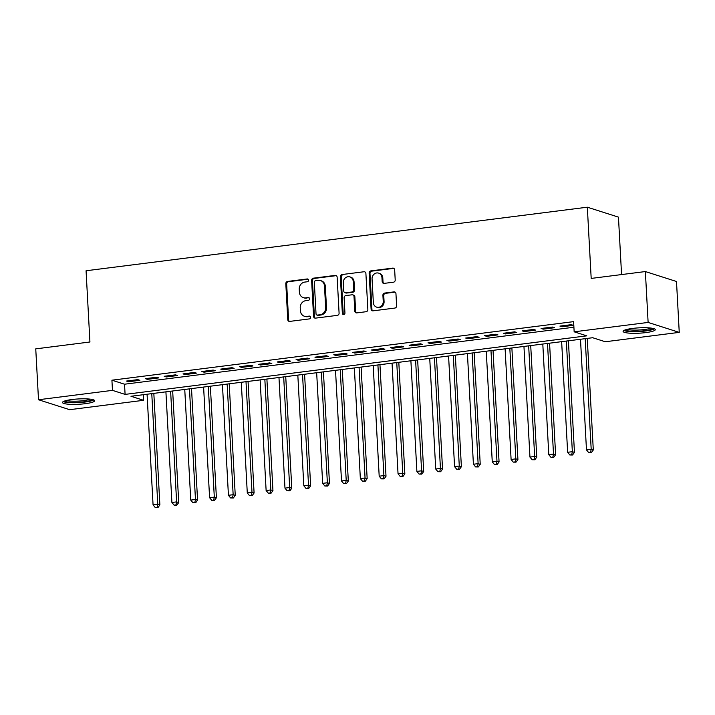 <?xml version="1.0" encoding="UTF-8"?>
<svg xmlns="http://www.w3.org/2000/svg" width="715" height="715" viewBox="0 0 715 715"><rect width="100%" height="100%" fill="white"/><g stroke="black" fill="none" stroke-linecap="round" stroke-linejoin="round"><path stroke-width="1.07" d="M308.576 280.191A1.421 1.287 -72.3 0 0 307.2 278.957L287.555 281.451A2.029 1.832 -72.3 0 0 285.812 283.685L287.761 319.641A2.029 1.832 -72.3 0 0 289.718 321.401L309.372 318.908A1.421 1.287 -72.3 0 0 309.72 316.155A1.421 1.287 -72.3 0 0 309.22 316.11L306.672 316.432A6.489 5.872 -72.3 0 1 304.349 316.227A6.489 5.872 -72.3 0 1 300.407 310.793L300.246 307.799A6.489 5.872 -72.3 0 1 305.814 300.657L308.362 300.336A1.421 1.287 -72.3 0 0 308.719 297.583A1.421 1.287 -72.3 0 0 308.21 297.538L305.663 297.86A6.489 5.872 -72.3 0 1 303.348 297.646A6.489 5.872 -72.3 0 1 299.397 292.221L299.236 289.218A6.489 5.872 -72.3 0 1 304.813 282.076L307.352 281.755A1.421 1.287 -72.3 0 0 308.576 280.191M308.102 279.216A1.421 1.287 -72.3 0 0 308.049 279.225L288.395 281.719A2.029 1.832 -72.3 0 0 286.652 283.953L288.601 319.909A2.029 1.832 -72.3 0 0 289.432 321.419M310.122 316.379A1.421 1.287 -72.3 0 0 310.06 316.379L306.672 316.432M309.112 297.798A1.421 1.287 -72.3 0 0 309.05 297.806L305.663 297.86M645.752 332.609A16.123 2.672 -3.1 0 1 623.087 331.385A16.123 2.672 -3.1 0 1 632.623 328.417A16.123 2.672 -3.1 0 1 655.28 329.642A16.123 2.672 -3.1 0 1 645.752 332.609M85.13 403.707A16.123 2.672 -3.1 0 1 62.473 402.482A16.123 2.672 -3.1 0 1 72.009 399.515A16.123 2.672 -3.1 0 1 94.666 400.74A16.123 2.672 -3.1 0 1 85.13 403.707M393.465 282.202A2.029 1.832 -72.3 0 0 395.207 279.967L394.662 269.877A2.029 1.832 -72.3 0 0 392.705 268.116L370.879 270.887A2.029 1.832 -72.3 0 0 369.137 273.112L371.085 309.077A2.029 1.832 -72.3 0 0 373.042 310.837L394.868 308.067A2.029 1.832 -72.3 0 0 396.611 305.832L395.949 293.651A2.029 1.832 -72.3 0 0 393.992 291.89L384.652 293.07A2.029 1.832 -72.3 0 0 382.909 295.304L383.24 301.346A5.425 4.907 -72.3 0 1 376.644 307.146A5.425 4.907 -72.3 0 1 373.346 302.597L372.059 278.93A5.425 4.907 -72.3 0 1 378.655 273.13A5.425 4.907 -72.3 0 1 381.953 277.67L382.168 281.621A2.029 1.832 -72.3 0 0 384.125 283.381L393.465 282.202M38.503 399.748L35.75 348.866L89.929 341.993L86.068 270.762L587.328 207.198L591.189 278.421L645.368 271.557L648.121 322.429L679.25 332.377L605.283 341.752L592.663 337.721L130.979 396.271L143.599 400.302L69.632 409.686L38.503 399.748L112.47 390.363L125.089 394.394L586.774 335.844L574.154 331.814L648.121 322.429M574.154 331.814L573.609 321.634L111.915 380.192L112.47 390.363M337.14 277.17A2.029 1.832 -72.3 0 0 335.183 275.409L313.358 278.18A2.029 1.832 -72.3 0 0 311.615 280.414L313.563 316.37A2.029 1.832 -72.3 0 0 315.521 318.13L337.346 315.36A2.029 1.832 -72.3 0 0 339.089 313.134L337.14 277.17M342.119 274.533L363.944 271.763A2.029 1.832 -72.3 0 1 365.901 273.523L367.85 309.479A2.029 1.832 -72.3 0 1 366.107 311.713L356.767 312.902A2.029 1.832 -72.3 0 1 354.81 311.132L354.014 296.555A2.029 1.832 -72.3 0 0 352.057 294.794L345.863 295.572A2.029 1.832 -72.3 0 0 344.121 297.806L344.943 312.991A1.421 1.287 -72.3 0 1 343.218 314.511A1.421 1.287 -72.3 0 1 342.351 313.322L340.376 276.759A2.029 1.832 -72.3 0 1 342.119 274.533L363.944 271.763M137.807 379.629L126.501 381.059L128.602 381.73L139.908 380.3L137.807 379.629M156.648 377.234L145.342 378.673L147.442 379.343L158.757 377.904L156.648 377.234M175.497 374.848L164.191 376.278L166.291 376.957L177.597 375.518L175.497 374.848M194.337 372.461L183.031 373.891L185.131 374.562L196.437 373.132L194.337 372.461M213.186 370.066L201.871 371.505L203.981 372.175L215.287 370.736L213.186 370.066M232.026 367.68L220.721 369.11L222.821 369.78L234.127 368.35L232.026 367.68M250.867 365.285L239.561 366.724L241.67 367.394L252.976 365.964L250.867 365.285M269.716 362.898L258.41 364.328L260.51 365.007L271.816 363.569L269.716 362.898M288.556 360.512L277.25 361.942L279.359 362.612L290.665 361.182L288.556 360.512M307.405 358.117L296.099 359.556L298.2 360.226L309.506 358.787L307.405 358.117M326.246 355.73L314.94 357.16L317.049 357.831L328.355 356.401L326.246 355.73M345.095 353.335L333.789 354.774L335.889 355.444L347.195 354.014L345.095 353.335M363.935 350.949L352.629 352.379L354.729 353.058L366.044 351.619L363.935 350.949M382.784 348.562L371.478 349.993L373.579 350.663L384.885 349.233L382.784 348.562M401.624 346.167L390.319 347.606L392.419 348.276L403.725 346.838L401.624 346.167M420.474 343.781L409.168 345.211L411.268 345.881L422.574 344.451L420.474 343.781M439.314 341.386L428.008 342.825L430.108 343.495L441.414 342.065L439.314 341.386M458.154 338.999L446.848 340.429L448.957 341.109L460.263 339.67L458.154 338.999M477.003 336.613L465.697 338.043L467.798 338.713L479.104 337.283L477.003 336.613M495.844 334.218L484.538 335.657L486.647 336.327L497.953 334.888L495.844 334.218M514.693 331.832L503.387 333.262L505.487 333.932L516.793 332.502L514.693 331.832M533.533 329.436L522.227 330.875L524.336 331.546L535.642 330.116L533.533 329.436M552.382 327.05L541.076 328.489L543.177 329.159L554.482 327.72L552.382 327.05M111.915 380.192L124.535 384.214L573.904 327.229M562.026 326.764L573.332 325.334L571.222 324.664L559.917 326.094L562.026 326.764L561.972 325.834M621.567 274.569L618.457 217.137L587.328 207.198M645.368 271.557L676.497 281.495L679.25 332.377M143.295 394.716L143.599 400.302M124.535 384.214L125.089 394.394M128.602 381.73L128.548 380.8M147.442 379.343L147.397 378.414M166.291 376.957L166.238 376.019M185.131 374.562L185.087 373.632M203.981 372.175L203.927 371.237M222.821 369.78L222.776 368.851M241.67 367.394L241.616 366.464M260.51 365.007L260.466 364.069M279.359 362.612L279.306 361.683M298.2 360.226L298.146 359.288M317.049 357.831L316.995 356.901M335.889 355.444L335.836 354.515M354.729 353.058L354.685 352.12M373.579 350.663L373.525 349.733M392.419 348.276L392.374 347.347M411.268 345.881L411.214 344.952M430.108 343.495L430.064 342.565M448.957 341.109L448.904 340.17M467.798 338.713L467.753 337.784M486.647 336.327L486.593 335.398M505.487 333.932L505.433 333.002M524.336 331.546L524.283 330.616M543.177 329.159L543.123 328.221M303.348 297.646L304.188 297.923A6.489 5.872 -72.3 0 0 306.512 298.128M304.349 316.227L305.198 316.495A6.489 5.872 -72.3 0 0 307.513 316.709M336.309 275.668A2.029 1.832 -72.3 0 0 336.023 275.677L314.198 278.448A2.029 1.832 -72.3 0 0 312.455 280.682L314.403 316.638A2.029 1.832 -72.3 0 0 315.235 318.139M315.538 280.718A1.421 1.287 -72.3 0 0 314.323 282.282L316.03 313.84A1.421 1.287 -72.3 0 0 317.397 315.074L320.079 314.734A6.489 5.872 -72.3 0 0 325.656 307.593L324.485 286.018A6.489 5.872 -72.3 0 0 320.543 280.584A6.489 5.872 -72.3 0 0 318.22 280.378L315.538 280.718M316.897 315.029L317.737 315.297A1.421 1.287 -72.3 0 0 318.247 315.342L317.397 315.074M320.543 280.584L321.384 280.852A6.489 5.872 -72.3 0 1 325.325 286.286L326.496 307.861A6.489 5.872 -72.3 0 1 320.928 315.002L318.247 315.342M352.79 294.857L353.63 295.125A2.029 1.832 -72.3 0 1 354.863 296.823L355.65 311.409A2.029 1.832 -72.3 0 0 356.481 312.911M342.959 274.801A2.029 1.832 -72.3 0 0 341.216 277.027L343.2 313.59A1.421 1.287 -72.3 0 0 343.665 314.555M353.201 281.424A5.425 4.907 -72.3 0 0 349.903 276.884A5.425 4.907 -72.3 0 0 343.307 282.675L343.754 291.014A2.029 1.832 -72.3 0 0 345.711 292.784L351.905 291.997A2.029 1.832 -72.3 0 0 353.648 289.763L353.201 281.424L354.041 281.692A5.425 4.907 -72.3 0 0 350.743 277.152L349.903 276.884M344.988 292.712L345.828 292.98A2.029 1.832 -72.3 0 0 346.552 293.052L345.711 292.784M354.041 281.692L354.488 290.031A2.029 1.832 -72.3 0 1 352.754 292.265L346.552 293.052M378.655 273.13L379.504 273.398A5.425 4.907 -72.3 0 1 382.802 277.938L383.008 281.889A2.029 1.832 -72.3 0 0 383.839 283.399M376.644 307.146L377.484 307.414A5.425 4.907 -72.3 0 0 384.08 301.614L383.24 301.346M395.118 292.14A2.029 1.832 -72.3 0 0 394.832 292.158L385.492 293.338A2.029 1.832 -72.3 0 0 383.749 295.572L384.08 301.614M393.831 268.375A2.029 1.832 -72.3 0 0 393.545 268.384L371.72 271.155A2.029 1.832 -72.3 0 0 369.977 273.38L371.925 309.345A2.029 1.832 -72.3 0 0 372.756 310.846M147.067 394.233L153.064 504.87L157.774 504.272L159.874 504.942L153.832 393.375M157.13 507.301L155.244 507.534L157.97 507.57L157.13 507.301L157.774 504.272L151.777 393.634M155.244 507.534L153.064 504.87M159.874 504.942L157.97 507.57M92.333 399.497A13.951 2.306 -3.1 0 1 84.156 401.794A13.951 2.306 -3.1 0 1 64.654 400.999M66.62 400.445A12.915 2.136 176.9 0 0 83.682 400.641A12.915 2.136 176.9 0 0 90.322 399.158M63.251 401.589A16.016 2.654 176.9 0 0 85.005 402.062A16.016 2.654 176.9 0 0 93.799 399.935M652.947 328.399A13.951 2.306 -3.1 0 1 630.925 331.188A13.951 2.306 -3.1 0 1 625.276 329.901M627.234 329.347A12.915 2.136 176.9 0 0 631.47 329.999A12.915 2.136 176.9 0 0 650.945 328.069M623.873 330.491A16.016 2.654 176.9 0 0 629.709 331.528A16.016 2.654 176.9 0 0 654.413 328.837M165.916 391.847L171.904 502.475L176.614 501.885L178.723 502.556L172.672 390.989M175.979 504.906L174.094 505.148L176.82 505.174L175.979 504.906L176.614 501.885L170.626 391.248M174.094 505.148L171.904 502.475M178.723 502.556L176.82 505.174M184.756 389.452L190.744 500.089L195.463 499.49L197.563 500.16L191.522 388.594M194.82 502.52L192.934 502.752L195.66 502.788L194.82 502.52L195.463 499.49L189.466 388.853M192.934 502.752L190.744 500.089M197.563 500.16L195.66 502.788M203.605 387.065L209.593 497.703L214.303 497.104L216.404 497.774L210.362 386.207M213.669 500.125L211.783 500.366L214.509 500.393L213.669 500.125L214.303 497.104L208.315 386.466M211.783 500.366L209.593 497.703M216.404 497.774L214.509 500.393M222.445 384.679L228.434 495.307L233.153 494.709L235.253 495.379L229.211 383.821M232.509 497.738L230.623 497.98L233.349 498.006L232.509 497.738L233.153 494.709L227.156 384.08M230.623 497.98L228.434 495.307M235.253 495.379L233.349 498.006M241.286 382.284L247.283 492.921L251.993 492.322L254.093 492.993L248.051 381.426M251.349 495.352L249.472 495.584L252.198 495.62L251.349 495.352L251.993 492.322L246.005 381.685M249.472 495.584L247.283 492.921M254.093 492.993L252.198 495.62M260.135 379.897L266.123 490.526L270.833 489.936L272.942 490.606L266.901 379.039M270.199 492.957L268.313 493.198L271.039 493.225L270.199 492.957L270.833 489.936L264.845 379.299M268.313 493.198L266.123 490.526M272.942 490.606L271.039 493.225M278.975 377.502L284.972 488.139L289.682 487.541L291.783 488.211L285.741 376.644M289.039 490.57L287.162 490.812L289.888 490.839L289.039 490.57L289.682 487.541L283.685 376.912M287.162 490.812L284.972 488.139M291.783 488.211L289.888 490.839M297.824 375.116L303.812 485.753L308.522 485.154L310.632 485.825L304.59 374.258M307.888 488.175L306.002 488.417L308.728 488.443L307.888 488.175L308.522 485.154L302.534 374.517M306.002 488.417L303.812 485.753M310.632 485.825L308.728 488.443M316.665 372.73L322.662 483.358L327.372 482.759L329.472 483.438L323.43 371.872M326.728 485.789L324.842 486.03L327.568 486.057L326.728 485.789L327.372 482.759L321.375 372.131M324.842 486.03L322.662 483.358M329.472 483.438L327.568 486.057M335.514 370.334L341.502 480.972L346.212 480.373L348.321 481.043L342.279 369.476M345.577 483.403L343.692 483.635L346.418 483.671L345.577 483.403L346.212 480.373L340.224 369.735M343.692 483.635L341.502 480.972M348.321 481.043L346.418 483.671M354.354 367.948L360.351 478.576L365.061 477.986L367.161 478.657L361.12 367.09M364.418 481.007L362.532 481.249L365.258 481.275L364.418 481.007L365.061 477.986L359.064 367.349M362.532 481.249L360.351 478.576M367.161 478.657L365.258 481.275M373.203 365.553L379.191 476.19L383.901 475.591L386.011 476.262L379.96 364.695M383.267 478.621L381.381 478.862L384.107 478.889L383.267 478.621L383.901 475.591L377.913 364.963M381.381 478.862L379.191 476.19M386.011 476.262L384.107 478.889M392.043 363.166L398.041 473.804L402.751 473.205L404.851 473.875L398.809 362.308M402.107 476.226L400.221 476.467L402.947 476.494L402.107 476.226L402.751 473.205L396.754 362.568M400.221 476.467L398.041 473.804M404.851 473.875L402.947 476.494M410.893 360.78L416.881 471.408L421.591 470.81L423.691 471.489L417.649 359.922M420.956 473.839L419.07 474.081L421.796 474.108L420.956 473.839L421.591 470.81L415.603 360.181M419.07 474.081L416.881 471.408M423.691 471.489L421.796 474.108M429.733 358.385L435.721 469.022L440.44 468.423L442.54 469.094L436.499 357.527M439.796 471.453L437.911 471.685L440.637 471.721L439.796 471.453L440.44 468.423L434.443 357.786M437.911 471.685L435.721 469.022M442.54 469.094L440.637 471.721M448.573 355.999L454.57 466.627L459.28 466.037L461.381 466.707L455.339 355.141M458.646 469.058L456.76 469.299L459.486 469.326L458.646 469.058L459.28 466.037L453.292 355.4M456.76 469.299L454.57 466.627M461.381 466.707L459.486 469.326M467.422 353.603L473.41 464.241L478.121 463.642L480.23 464.312L474.188 352.745M477.486 466.672L475.6 466.913L478.326 466.94L477.486 466.672L478.121 463.642L472.132 353.013M475.6 466.913L473.41 464.241M480.23 464.312L478.326 466.94M486.263 351.217L492.26 461.854L496.97 461.255L499.07 461.926L493.028 350.359M496.326 464.276L494.449 464.518L497.175 464.553L496.326 464.276L496.97 461.255L490.982 350.618M494.449 464.518L492.26 461.854M499.07 461.926L497.175 464.553M505.112 348.831L511.1 459.459L515.81 458.86L517.919 459.539L511.877 347.973M515.175 461.89L513.29 462.131L516.016 462.158L515.175 461.89L515.81 458.86L509.822 348.232M513.29 462.131L511.1 459.459M517.919 459.539L516.016 462.158M523.952 346.435L529.949 457.073L534.659 456.474L536.759 457.144L530.718 345.577M534.016 459.504L532.139 459.736L534.856 459.772L534.016 459.504L534.659 456.474L528.662 345.837M532.139 459.736L529.949 457.073M536.759 457.144L534.856 459.772M542.801 344.049L548.789 454.677L553.499 454.088L555.609 454.758L549.567 343.191M552.865 457.108L550.979 457.35L553.705 457.377L552.865 457.108L553.499 454.088L547.511 343.45M550.979 457.35L548.789 454.677M555.609 454.758L553.705 457.377M561.641 341.654L567.639 452.291L572.349 451.692L574.449 452.363L568.407 340.796M571.705 454.722L569.819 454.963L572.545 454.99L571.705 454.722L572.349 451.692L566.351 341.064M569.819 454.963L567.639 452.291M574.449 452.363L572.545 454.99M580.491 339.268L586.479 449.905L591.189 449.306L593.298 449.976L587.256 338.409M590.554 452.327L588.668 452.568L591.394 452.604L590.554 452.327L591.189 449.306L585.201 338.669M588.668 452.568L586.479 449.905M593.298 449.976L591.394 452.604M308.049 279.225L307.2 278.957M310.06 316.379L309.22 316.11M309.05 297.806L308.21 297.538M288.601 319.909L287.761 319.641M286.652 283.953L285.812 283.685M288.395 281.719L287.555 281.451M314.403 316.638L313.563 316.37M312.455 280.682L311.615 280.414M314.198 278.448L313.358 278.18M336.023 275.677L335.183 275.409M320.928 315.002L320.079 314.734M326.496 307.861L325.656 307.593M325.325 286.286L324.485 286.018M355.65 311.409L354.81 311.132M354.863 296.823L354.014 296.555M343.2 313.59L342.351 313.322M341.216 277.027L340.376 276.759M352.754 292.265L351.905 291.997M354.488 290.031L353.648 289.763M383.008 281.889L382.168 281.621M382.802 277.938L381.953 277.67M383.749 295.572L382.909 295.304M385.492 293.338L384.652 293.07M394.832 292.158L393.992 291.89M371.925 309.345L371.085 309.077M369.977 273.38L369.137 273.112M371.72 271.155L370.879 270.887M393.545 268.384L392.705 268.116"/></g></svg>
